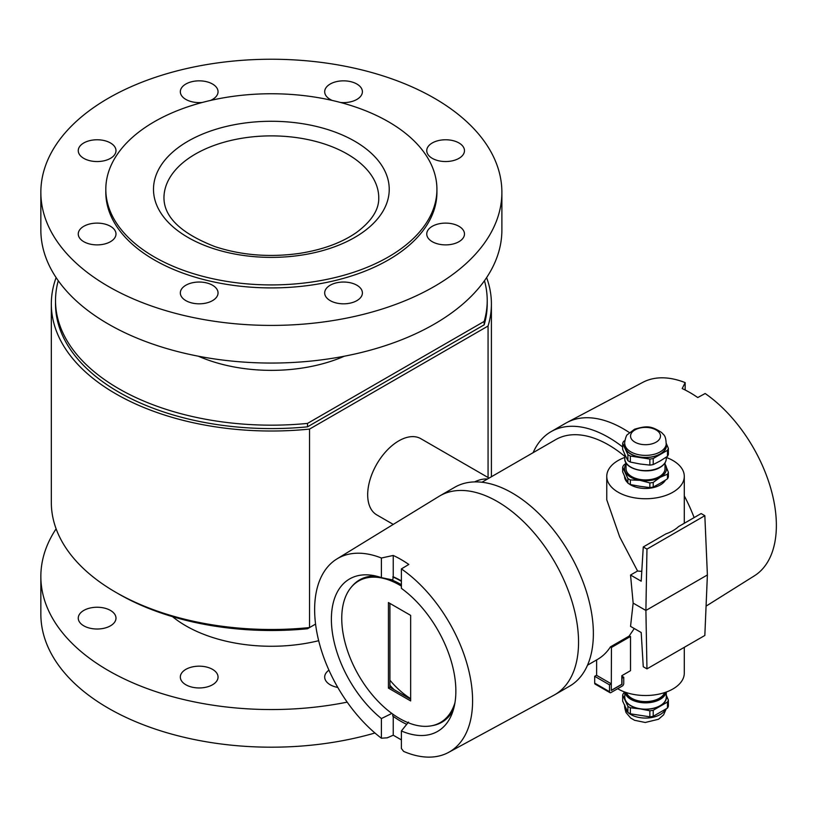 <?xml version="1.0" encoding="UTF-8"?>
<svg xmlns="http://www.w3.org/2000/svg" width="817" height="817" viewBox="0 0 817 817"><rect width="100%" height="100%" fill="white"/><g stroke="black" fill="none" stroke-linecap="round" stroke-linejoin="round"><path stroke-width="1.23" d="M145.926 126.962A165.555 95.579 0 0 0 105.812 189.33A165.555 95.579 0 0 0 271.367 284.919A165.555 95.579 0 0 0 436.921 189.33A165.555 95.579 0 0 0 328.985 99.725A165.555 95.579 0 0 0 145.926 126.962M436.921 189.33L436.921 192.332A165.555 95.579 180 0 1 271.367 287.911A165.555 95.579 180 0 1 105.812 192.332L105.812 189.33M337.778 687.434A18.862 10.887 180 0 1 324.686 677.058A18.862 10.887 180 0 1 328.945 670.175M115.983 618.132A18.862 10.887 180 0 1 97.121 629.019A18.862 10.887 180 0 1 78.258 618.132A18.862 10.887 180 0 1 97.121 607.245A18.862 10.887 180 0 1 115.983 618.132M212.522 669.358A18.862 10.887 180 0 1 218.047 677.058A18.862 10.887 180 0 1 199.195 687.955A18.862 10.887 180 0 1 180.332 677.058A18.862 10.887 180 0 1 191.975 666.999A18.862 10.887 180 0 1 212.522 669.358M374.942 733.002A230.517 133.089 180 0 1 40.85 614.108L40.85 576.465A230.517 133.089 180 0 1 56.118 528.824M347.194 702.14A230.517 133.089 180 0 1 40.85 576.465M318.681 640.702A120.916 69.813 180 0 1 172.51 616.661M426.75 233.999A18.862 10.887 180 0 1 445.612 223.112A18.862 10.887 180 0 1 464.475 233.999A18.862 10.887 180 0 1 445.612 244.886A18.862 10.887 180 0 1 426.75 233.999M330.201 285.225A18.862 10.887 180 0 1 350.759 282.866A18.862 10.887 180 0 1 362.401 292.925A18.862 10.887 180 0 1 343.538 303.822A18.862 10.887 180 0 1 324.686 292.925A18.862 10.887 180 0 1 330.201 285.225M199.195 282.039A18.862 10.887 180 0 1 218.047 292.925A18.862 10.887 180 0 1 199.195 303.822A18.862 10.887 180 0 1 180.332 292.925A18.862 10.887 180 0 1 199.195 282.039M110.458 226.299A18.862 10.887 180 0 1 115.983 233.999A18.862 10.887 180 0 1 97.121 244.886A18.862 10.887 180 0 1 78.258 233.999A18.862 10.887 180 0 1 89.901 223.94A18.862 10.887 180 0 1 110.458 226.299M115.983 150.655A18.862 10.887 180 0 1 97.121 161.552A18.862 10.887 180 0 1 78.258 150.655A18.862 10.887 180 0 1 97.121 139.768A18.862 10.887 180 0 1 115.983 150.655M202.299 102.462A18.862 10.887 180 0 1 180.332 91.729A18.862 10.887 180 0 1 199.195 80.842A18.862 10.887 180 0 1 218.047 91.729A18.862 10.887 180 0 1 212.522 99.429A18.862 10.887 180 0 1 210.469 100.45M332.264 100.45A18.862 10.887 180 0 1 324.686 91.729A18.862 10.887 180 0 1 343.538 80.842A18.862 10.887 180 0 1 362.401 91.729A18.862 10.887 180 0 1 343.538 102.615A18.862 10.887 180 0 1 340.434 102.462M432.275 158.355A18.862 10.887 180 0 1 426.75 150.655A18.862 10.887 180 0 1 445.612 139.768A18.862 10.887 180 0 1 464.475 150.655A18.862 10.887 180 0 1 452.832 160.714A18.862 10.887 180 0 1 432.275 158.355M108.365 98.224A230.517 133.089 0 0 0 40.85 192.332A230.517 133.089 0 0 0 271.367 325.411A230.517 133.089 0 0 0 501.883 192.332A230.517 133.089 0 0 0 359.582 69.374A230.517 133.089 0 0 0 108.365 98.224M40.85 192.332L40.85 229.975A230.517 133.089 0 0 0 271.367 363.054A230.517 133.089 0 0 0 501.883 229.975L501.883 192.332M487.473 479.017A44.006 25.409 120 0 0 474.595 481.907M393.263 524.412L376.8 514.904A44.006 25.409 -60 0 1 370.05 479.64A44.006 25.409 -60 0 1 398.798 440.863A44.006 25.409 -60 0 1 420.806 438.678L489.077 478.098M391.833 713.425L381.396 718.572A88.011 50.817 60 0 1 331.6 625.362A88.011 50.817 60 0 1 371.408 575.209A88.011 50.817 60 0 1 381.396 577.639L392.773 579.978L393.243 576.822A85.918 49.602 60 0 1 401.392 580.948M392.773 576.914A85.918 49.602 60 0 1 401.392 581.296M453.261 710.136A82.211 47.468 60 0 1 431.989 725.7M351.718 586.667A82.211 47.468 60 0 1 375.83 576.036M406.703 724.322A85.918 49.602 60 0 1 392.773 716.019L392.773 714.109M401.392 586.116A81.731 47.182 -120 0 0 358.683 580.969A81.731 47.182 -120 0 0 341.751 618.377A81.731 47.182 -120 0 0 377.423 700.629A81.731 47.182 -120 0 0 440.404 722.524L441.588 721.84A81.731 47.182 -120 0 0 453.864 707.992M401.392 584.717A81.731 47.182 -120 0 0 390.577 579.508M377.995 576.588A81.731 47.182 -120 0 0 359.868 580.284L358.683 580.969M410.655 615.385L410.655 700.935L388.432 688.108L388.432 602.548L410.655 615.385M389.913 603.406L389.913 687.25L388.432 688.108M389.913 687.25L410.655 699.229M401.392 730.96L401.392 748.464L403.618 751.405A111.694 64.492 -120 0 0 448.615 752.375A111.694 64.492 -120 0 0 468.182 668.163A111.694 64.492 -120 0 0 401.392 568.898L401.392 588.352A88.011 50.817 60 0 1 451.76 714.375A88.011 50.817 60 0 1 401.392 730.96L408.51 722.075M381.396 577.639L381.396 558.011L393.243 555.458L393.243 576.822M393.243 555.458A111.919 64.614 60 0 1 401.024 559.502A111.919 64.614 60 0 1 408.806 564.445L401.392 568.898M393.243 716.356L393.243 735.198L387.319 737.812L381.396 738.211L381.396 718.572M401.392 739.906L393.243 735.198M440.404 722.524A81.731 47.182 -120 0 0 454.977 702.62M587.515 665.181L597.574 659.37A105.618 60.979 -120 0 0 610.432 646.88L629.121 636.096A38.767 22.386 0 0 0 630.52 636.453L611.443 647.462L611.29 690.161M596.624 659.922L596.624 675.353M611.443 647.462L610.432 646.88M611.443 690.242L621.819 684.258L621.819 675.7L630.52 670.675L630.52 636.453M617.672 688.7A38.767 22.386 0 0 0 660.065 693.878A38.767 22.386 0 0 0 684.289 673.137L684.289 647.33M629.121 636.096L634.268 628.518M624.78 456.366A105.618 60.979 -120 0 0 608.481 444.877A105.618 60.979 -120 0 0 555.672 439.648L481.897 482.244M633.155 603.109L630.54 626.373L641.192 632.521L643.265 666.743L646.962 668.878L645.9 610.462L633.155 603.109L630.54 575.035L637.566 570.991L619.694 536.892L606.755 499.79L606.755 476.362A38.767 22.386 180 0 1 624.78 457.449M630.54 575.035L641.192 581.183L643.265 546.961L646.962 549.106L645.9 610.462L707.389 574.964L704.836 515.69L701.129 513.556L678.529 526.608A38.767 22.386 0 0 1 665.865 533.909L643.265 546.961M637.566 570.991A38.767 22.386 0 0 0 641.784 571.359M646.962 668.878L704.836 635.463L707.389 574.964M704.836 515.69L646.962 549.106M666.274 457.449A38.767 22.386 180 0 1 672.942 460.533A38.767 22.386 180 0 1 684.289 476.362A38.767 22.386 180 0 1 645.522 498.748A38.767 22.386 180 0 1 606.755 476.362M665.447 480.12A20.956 12.102 180 0 1 630.704 484.92A20.956 12.102 180 0 1 629.233 483.97M627.66 482.694A20.956 12.102 180 0 1 624.566 476.362A20.956 12.102 180 0 1 624.566 476.229M622.666 446.981A114.84 66.3 -120 0 0 608.481 437.35A114.84 66.3 -120 0 0 551.056 431.662A114.84 66.3 -120 0 0 533.123 452.659M448.615 752.375L553.885 695.226A114.84 66.3 -120 0 0 554.763 694.736A114.84 66.3 -120 0 0 572.37 602.711A114.84 66.3 -120 0 0 497.339 501.515A114.84 66.3 -120 0 0 439.924 495.827A114.84 66.3 -120 0 0 439.056 496.338L336.931 558.93A111.694 64.492 -120 0 0 318.712 640.834A111.694 64.492 -120 0 0 381.396 738.211M554.763 694.736L569.582 686.178A114.84 66.3 -120 0 0 587.188 594.153A114.84 66.3 -120 0 0 512.157 492.957A114.84 66.3 -120 0 0 454.742 487.269L439.924 495.827M629.356 432.55A114.84 66.3 -120 0 0 623.3 428.792A114.84 66.3 -120 0 0 567.11 422.43A114.84 66.3 -120 0 0 565.875 423.104L551.056 431.662M694.123 517.6A114.84 66.3 -120 0 0 684.289 495.878M706.072 606.132L754.408 575.811A111.694 64.492 -120 0 0 771.473 490.946A111.694 64.492 -120 0 0 705.163 393.518L697.759 397.542A112.011 64.666 -120 0 0 689.977 392.609A112.011 64.666 -120 0 0 682.195 388.555L685.167 382.622A111.694 64.492 -120 0 0 642.734 382.387L567.11 422.43M389.913 685.228A73.612 42.494 -120 0 0 391.404 686.883M394.243 689.752A68.107 39.318 60 0 1 389.913 685.289M389.913 680.183A68.107 39.318 -120 0 0 410.655 698.668M685.167 382.622L685.167 389.995M381.396 558.011A111.694 64.492 -120 0 0 336.931 558.93M388.044 737.414L387.319 737.812M484.164 324.839L307.509 426.831L307.509 423.41L484.164 321.418L484.164 324.839A215.851 124.623 180 0 0 487.218 303.975L487.218 300.554A215.851 124.623 180 0 1 484.164 321.418M307.509 426.831A215.851 124.623 180 0 1 55.515 303.975L55.515 300.554A215.851 124.623 180 0 1 58.273 280.721M307.509 423.41A215.851 124.623 180 0 1 55.515 300.554M484.461 280.721A215.851 124.623 180 0 1 487.218 300.554M344.345 356.212A120.916 69.813 180 0 1 198.378 356.212M56.118 277.606A220.039 127.033 0 0 0 51.328 303.975A220.039 127.033 0 0 0 309.541 429.088L309.541 627.568L315.566 624.086L307.509 628.743L307.509 627.773M307.509 628.743A215.851 124.623 180 0 1 117.27 593.142M309.541 627.568A220.039 127.033 180 0 1 51.328 502.455L51.328 303.975M488.066 477.516L488.066 326.014A220.039 127.033 0 0 0 491.405 303.975A220.039 127.033 0 0 0 486.615 277.606M309.541 429.088L488.066 326.014M665.018 464.219A20.956 12.102 180 0 1 665.763 465.527A20.956 12.102 180 0 1 660.34 477.22A20.956 12.102 180 0 1 640.099 480.345A20.956 12.102 180 0 1 625.281 471.797A20.956 12.102 180 0 1 626.036 464.219M665.018 462.861L665.018 468.662A19.485 11.254 180 0 1 652.987 479.058A19.485 11.254 180 0 1 631.745 476.617A19.485 11.254 180 0 1 626.036 468.662L626.036 462.861M667.479 478.823A23.264 13.429 180 0 0 668.377 476.883L668.377 472.246A23.264 13.429 180 0 1 667.479 474.187L667.479 478.823L660.34 483.204L653.202 487.065L653.202 482.428A23.264 13.429 180 0 1 649.852 482.939L649.852 487.586L640.099 486.34L630.346 484.563L630.346 479.926A23.264 13.429 180 0 1 627.895 478.507L627.895 483.143L625.281 477.782L622.666 471.889L622.666 467.253A23.264 13.429 180 0 1 623.565 465.312L626.036 463.28M653.202 487.065A23.264 13.429 180 0 1 649.852 487.586M630.346 479.926L640.099 480.345L649.852 482.939M653.202 482.428L660.34 477.22L667.479 474.187M630.346 484.563A23.264 13.429 180 0 1 627.895 483.143M622.666 467.253L627.895 478.507M668.377 472.246L665.018 464.005M666.274 443.774A20.956 12.102 180 0 1 660.34 454.017A20.956 12.102 180 0 1 640.099 457.142A20.956 12.102 180 0 1 625.281 448.594A20.956 12.102 180 0 1 624.77 443.774M666.274 443.825L666.274 445.459A20.742 11.979 180 0 1 653.467 456.529A20.742 11.979 180 0 1 630.857 453.925A20.742 11.979 180 0 1 624.78 445.459L624.78 443.825M630.857 451.872A20.742 11.979 180 0 1 624.852 444.448C623.892 444.479 625.883 435.022 627.517 434.552L634.584 429.201C646.656 425.769 650.843 425.524 661.75 432.612C663.302 435.001 665.937 434.419 666.192 444.448A20.742 11.979 180 0 1 660.197 451.872A20.742 11.979 180 0 1 630.857 451.872M666.274 443.406A20.742 11.979 180 0 1 666.192 444.448M656.112 442.16A14.982 8.65 180 0 1 631.051 438.29A14.982 8.65 180 0 1 649.403 427.7A14.982 8.65 180 0 1 656.112 442.16M667.479 456.335A23.264 13.429 180 0 0 668.377 454.405L668.377 448.359A23.264 13.429 180 0 1 667.479 450.29L667.479 456.335L660.34 460.859L653.202 464.577L653.202 458.541A23.264 13.429 180 0 1 649.852 459.052L649.852 465.098L640.099 463.995L630.346 462.085L630.346 456.039A23.264 13.429 180 0 1 627.895 454.62L627.895 460.665L625.281 455.437L622.666 449.401L622.666 443.365A23.264 13.429 180 0 1 623.565 441.425L624.882 440.537M630.346 462.085A23.264 13.429 180 0 1 627.895 460.665M653.202 464.577A23.264 13.429 180 0 1 649.852 465.098M622.666 443.365L627.895 454.62M630.346 456.039L649.852 459.052M653.202 458.541L667.479 450.29M668.377 448.359L666.304 443.498M609.513 684.85L611.29 683.829L596.481 675.271L594.694 676.302L594.694 683.145A2.094 1.205 120 0 0 595.133 684.105L609.952 692.653A2.094 1.205 -60 0 1 609.513 691.703L609.513 684.85L594.694 676.302M611.29 683.829L611.29 690.498L621.962 684.34L621.962 678.253L623.739 677.232L623.739 683.482A2.094 1.205 -60 0 1 622.258 686.055L610.993 692.55A2.094 1.205 -60 0 1 609.952 692.653M623.739 677.232L621.819 676.119M626.435 692.612A19.485 11.254 0 0 0 645.522 701.599A19.485 11.254 0 0 0 664.609 692.612M624.78 695.481A20.956 12.102 0 0 0 625.281 700.322A20.956 12.102 0 0 0 640.099 708.88A20.956 12.102 0 0 0 660.34 705.745A20.956 12.102 0 0 0 666.274 695.481M624.78 692.04L624.78 697.187A20.742 11.979 0 0 0 645.522 709.166A20.742 11.979 0 0 0 666.274 697.187L666.274 692.04M627.895 712.393L622.666 701.139L622.666 695.093L627.895 706.358L627.895 712.393A23.264 13.429 0 0 0 630.346 713.813L630.346 707.767L640.099 708.88L649.852 710.79L649.852 716.826A23.264 13.429 0 0 0 653.202 716.315L653.202 710.269L667.479 702.028A23.264 13.429 0 0 0 668.377 700.087L666.274 695.165M627.895 706.358A23.264 13.429 0 0 0 630.346 707.767M649.852 716.826L630.346 713.813M624.78 706.062L624.78 706.092A20.742 11.979 0 0 0 637.587 717.152A20.742 11.979 0 0 0 660.197 714.558A20.742 11.979 0 0 0 665.447 709.432M624.78 692.336L623.565 693.153A23.264 13.429 0 0 0 622.666 695.093M667.479 702.028L667.479 708.073A23.264 13.429 0 0 0 668.377 706.133L668.377 700.087M649.852 710.79A23.264 13.429 0 0 0 653.202 710.269M667.479 708.073L653.202 716.315M189.983 157.426A107.395 62.01 180 0 1 341.455 150.91A107.395 62.01 180 0 1 378.761 197.888C379.017 209.622 371.674 221.09 356.743 232.294C342.037 242.618 323.042 249.645 299.757 253.352C269.855 257.59 241.628 255.353 215.065 246.663C181.098 233.427 164.064 217.169 163.962 197.888A107.395 62.01 180 0 1 189.983 157.426M348.287 137.767A117.873 68.056 0 0 0 155.557 176.656A117.873 68.056 0 0 0 310.256 253.576A117.873 68.056 0 0 0 348.287 137.767M659.748 467.365A20.119 11.612 180 0 1 631.081 467.232M660.197 467.11A20.742 11.979 180 0 1 630.857 467.11A20.742 11.979 180 0 1 624.78 458.633C623.943 469.275 648.177 474.963 660.065 467.395C664.088 465.016 666.161 462.095 666.274 458.633A20.742 11.979 180 0 1 660.197 467.11M609.513 691.703L594.694 683.145M625.72 692.377A20.119 11.612 0 0 0 639.486 701.425A20.119 11.612 0 0 0 659.748 698.555A20.119 11.612 0 0 0 665.334 692.377M624.882 692.081A20.742 11.979 0 0 0 638.577 702.15A20.742 11.979 0 0 0 660.197 699.332A20.742 11.979 0 0 0 666.161 692.081M684.289 476.362L684.289 523.278M491.405 476.75L491.405 303.975M627.65 482.663L625.056 478.701L624.576 476.24M665.304 480.212L663.169 482.888M624.78 454.334L624.78 458.633M666.274 457.152L666.274 458.633M624.852 705.051C624.28 705.674 624.678 708.186 626.047 712.587L630.683 718.031L634.584 720.288L645.246 722.483L658.502 719.256L663.618 714.834L666.172 708.952"/></g></svg>
